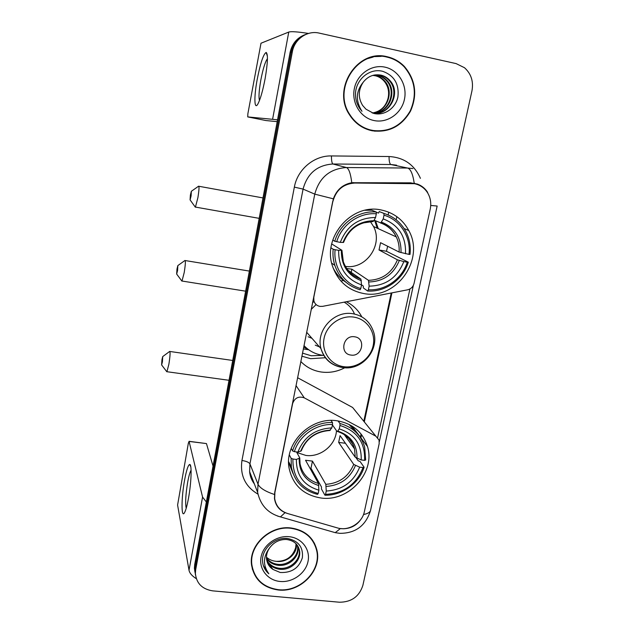 <?xml version="1.0" encoding="UTF-8"?>
<svg xmlns="http://www.w3.org/2000/svg" width="634" height="634" viewBox="0 0 634 634"><rect width="100%" height="100%" fill="white"/><g stroke="black" fill="none" stroke-linecap="round" stroke-linejoin="round"><path stroke-width="0.95" d="M332.929 201.382C336.068 189.978 343.343 183.86 354.739 183.036L414.47 183.686C420.08 184.866 424.447 187.902 427.578 192.784C430.541 197.776 431.421 203.221 430.232 209.109L414.065 283.39C413.13 286.83 410.975 288.977 407.591 289.817L322.69 306.341L319.964 306.396C316.826 305.762 314.805 303.916 313.878 300.849L313.798 297.354L332.747 201.311M337.129 420.802C311.064 416.411 284.214 442.786 289.041 467.963C292.726 485.089 303.385 495.099 321.026 498.007C348.763 502.136 375.732 472.33 367.466 446.487C362.814 432.095 352.702 423.536 337.129 420.802M381.113 209.957C351.466 203.189 322.112 237.385 332.557 266.288C337.954 281.393 348.328 290.475 363.678 293.526C396.076 300.278 425.374 259.615 408.748 230.483C402.709 219.388 393.492 212.548 381.113 209.957M322.92 355.341L311.239 355.761L302.489 353.13M303.321 348.938L308.71 349.762M344.777 367.752C337.304 371.675 329.482 373.101 321.311 372.015C313.251 370.787 306.42 367.292 300.817 361.523M312.578 302.473L314.147 301.697M301.879 356.189L310.644 358.693L325.345 357.742M364.376 511.638L379.18 443.641L379.061 440.091L375.867 436.192L304.265 397.851C298.638 395.965 294.755 397.859 292.631 403.533L274.894 492.507L274.665 498.538C275.941 506.098 280.307 511.107 287.749 513.564L337.407 527.916C348.446 531.419 362.196 523.105 364.376 511.638M352.924 427.371L353.067 426.706M346.378 301.736C353.146 305.152 358.281 310.184 361.784 316.826M340.886 281.028L343.477 280.529M355.555 411.078L352.607 407.472L297.584 377.721M387.136 56.735C357.742 48.691 331.836 88.435 349.239 114.389C354.739 123.162 362.339 128.615 372.039 130.747C388.737 132.942 401.56 126.396 410.523 111.116C417.64 94.759 415.603 79.892 404.421 66.515C399.563 61.53 393.801 58.265 387.136 56.735M381.161 56.371L373.117 56.656M291.038 527.979C270.282 525.111 248.853 544.931 251.484 564.545C253.957 579.23 262.928 587.718 278.389 590.008C300.144 592.671 321.66 570.933 317.087 550.835C313.901 537.83 305.216 530.206 291.038 527.979M252.245 568.864L253.695 572.13M316.849 549.718L316.952 550.55M286.806 513.263L285.086 512.644C279.111 509.998 275.584 505.353 274.506 498.696L274.696 492.578L333.357 198.822C336.63 189.796 342.764 184.423 351.775 182.719L410.563 182.838L417.346 184.05C421.729 185.691 425.16 188.464 427.641 192.371L427.237 192.26M414.232 183.202L417.235 184.431M361.491 518.493C357.243 525.063 351.236 528.479 343.477 528.764L340.426 528.534L335.228 532.655L331.828 531.672M305.477 34.498C297.219 37.525 292.084 43.532 290.079 52.511L194.709 564.498L195.478 574.919L194.892 570.774L195.201 567.058L291.196 52.194L195.201 567.058L195.692 569.641L195.375 573.374C196.397 583.383 202.191 589.216 212.77 590.872L339.444 602.221C351.426 602.157 359.24 596.546 362.878 585.372L471.958 90.852C473.653 81.477 471.173 73.766 464.508 67.727L456.131 63.606L319.219 33.111C307.324 30.163 294.43 39.149 292.329 51.869L195.692 569.641M306.697 34.07C298.384 37.113 293.217 43.152 291.196 52.194C293.217 43.152 298.384 37.113 306.697 34.07M413.368 285.355L379.338 441.716M409.921 288.969L377.65 437.587M315.494 546.429L314.353 543.061M374.591 131.159L382.5 130.81M194.709 564.498L194.408 568.199L194.995 572.32M388.729 212.176L388.143 214.966M366.714 129.201L374.686 130.786M372.118 130.374C388.634 132.538 401.322 126.071 410.198 110.958C417.243 94.783 415.246 80.074 404.191 66.832C399.388 61.878 393.674 58.645 387.057 57.123C357.948 49.159 332.311 88.538 349.58 114.215C355.024 122.877 362.537 128.266 372.118 130.374M373.03 75.311L375.827 75.684C379.354 76.468 382.413 78.354 384.989 81.342C394.475 91.843 387.009 111.988 372.483 112.987M372.729 75.398L375.201 75.747C378.728 76.532 381.779 78.418 384.347 81.398C388.182 86.216 389.427 91.819 388.079 98.207C385.781 106.623 380.566 111.544 372.427 112.971M374.266 75.026L378.347 75.406C381.914 76.199 384.989 78.109 387.588 81.128C397.534 92.112 388.935 113.193 373.703 113.153M373.957 75.089L377.713 75.478C381.264 76.27 384.339 78.172 386.938 81.184C396.765 92.041 388.46 112.892 373.402 113.114M363.274 82.158C358.194 89.877 357.972 97.636 362.616 105.442L366 109.207L373.695 113.399C384.275 116.18 395.671 108.2 397.906 96.978C399.293 84.227 394.34 75.708 383.047 71.428C370.113 67.592 355.991 79.131 355.508 93.491C355.389 98.92 356.744 103.841 359.581 108.24L361.974 111.315C355.428 100.893 355.864 91.169 363.274 82.158C367.95 76.254 373.83 73.909 380.915 75.129C384.513 75.929 387.62 77.855 390.235 80.898C401.718 93.396 388.705 117.028 372.126 112.915M375.209 74.875L380.273 75.2C383.855 75.993 386.954 77.919 389.569 80.954C399.88 92.318 390.346 114.112 374.639 113.224M385.012 67.156C371.564 64.097 357.077 74.233 354.327 88.657C351.371 103.049 360.746 117.956 374.115 120.563C387.453 123.392 401.584 113.454 404.452 99.261C407.519 85.115 398.501 70.009 385.012 67.156M373.228 57.036L365.208 59.319M257.119 79.829C260.368 63.226 263.379 54.096 266.161 52.432C268.127 54.08 267.786 62.766 265.147 78.481C262.872 90.424 260.495 98.833 258.03 103.707C254.242 110.926 253.862 97.327 257.119 79.829M267.437 58.732L267.382 58.788C265.163 61.807 262.959 68.979 260.78 80.304C258.989 90.686 258.561 97.398 259.496 100.418M308.512 33.451C297.766 31.771 291.18 31.304 288.755 32.057L261.002 43.223L247.87 113.74L247.736 116.91L265.947 120.547L277.201 121.657M277.549 119.794L247.736 116.91M314.052 543.227L312.475 540.033M278.453 589.691C299.985 592.33 321.272 570.83 316.762 550.938C313.608 538.052 305.009 530.507 290.974 528.304C270.425 525.467 249.217 545.089 251.825 564.506C254.282 579.032 263.158 587.425 278.453 589.691M296.411 544.138C297.512 553.791 286.806 562.96 276.337 561.352L276.107 561.32C272.366 560.963 269.149 559.584 266.454 557.199M276.107 561.32L276.329 561.344C286.251 561.391 292.694 556.834 295.658 547.665L296.046 543.75M297.679 545.803L297.917 546.944C299.795 556.866 288.739 566.962 277.771 565.243C273.048 564.577 269.284 562.318 266.486 558.459M297.394 545.367L297.504 546.001C299.383 555.907 288.359 565.98 277.415 564.268C272.913 563.642 269.26 561.534 266.462 557.936M269.973 547.427C267.255 551.073 266.122 554.996 266.557 559.188C267.168 563.563 269.323 566.986 273.024 569.459L280.236 572.486C291.64 572.993 299.018 568.064 302.37 557.706C303.361 547.324 298.535 540.937 287.884 538.559C275.703 536.721 262.722 547.586 262.484 559.679L262.603 562.065C263.197 566.772 265.281 570.687 268.84 573.802C262.682 565.1 263.062 556.303 269.973 547.427C274.26 541.959 279.752 539.304 286.433 539.479C293.772 540.445 298.146 544.21 299.557 550.764C301.451 560.749 290.301 570.925 279.237 569.205C273.571 568.326 269.418 565.433 266.779 560.511M298.44 547.158L299.145 549.797C301.031 559.774 289.904 569.926 278.873 568.207C273.444 567.39 269.379 564.656 266.676 560.004M273.024 569.459L267.183 562.001M289.262 536.705C276.678 535.294 263.379 544.788 261.081 556.858C258.601 568.912 267.611 580.403 280.133 581.465C292.623 582.709 305.612 573.382 308.013 561.478C310.597 549.599 301.887 537.933 289.262 536.705M251.563 565.314L252.586 568.769M268.84 573.802L263.387 565.679M190.374 195.145L190.073 199.876L191.103 195.938L191.333 191.294L190.374 195.145M198.474 186.206C199.338 185.952 199.147 189.756 197.903 197.634L195.43 207.08L194.947 206.636M346.711 268.515L351.878 269.181L368.457 280.323L369.139 286.156C385.805 285.783 397.367 277.597 403.826 261.588L407.297 262.191C402.146 278.873 385.195 290.903 368.386 289.754L367.649 291.022C385.234 292.298 403.002 279.689 408.328 262.199L407.297 262.191M335.093 249.725L333.167 249.225C332.628 254.781 333.183 260.154 334.831 265.353C339.253 277.89 347.67 286.029 360.072 289.778L360.794 288.51C344.587 284.262 333.159 267.318 335.093 249.725L338.675 250.343C338.358 267.683 345.982 279.206 361.546 284.904L360.897 279.063L347.907 270.132M331.717 243.931L341.94 250.295L338.675 250.343M372.602 221.464L373.83 220.719L375.558 217.494C358.543 217.676 346.79 225.973 340.284 242.394L334.768 241.269L332.771 240.072M378.244 228.644L375.566 220.83M369.606 209.529L371.175 210.155M376.239 212.176L378.53 213.095L379.219 211.574L383.887 213.412L383.998 215.188C400.339 219.847 411.173 237.132 408.985 254.377L410.016 254.408C410.887 246.42 409.572 238.907 406.045 231.878C401.171 222.685 393.785 216.527 383.887 213.412M408.985 254.377L399.087 252.039L380.551 242.679L379.021 249.978L386.455 251.27L387.675 246.277M386.455 251.27L408.328 262.199M367.649 291.022L363.314 287.915L363.33 286.085L361.546 284.817M333.016 267.683C336.06 273.793 340.387 278.667 346.005 282.312M336.694 241.768C341.718 224.666 359.264 212.303 376.327 213.793L376.231 212.01L371.683 210.195L365.002 210.29M333.167 249.225L331.011 247.846M376.231 212.01C358.368 210.353 339.943 223.334 334.768 241.269M368.386 289.754L369.139 286.156M361.546 284.904L360.794 288.51M376.327 213.793L375.558 217.494M403.826 261.588L397.423 259.813L379.021 249.978M340.284 242.394L343.549 242.434C349.128 228.819 359.026 221.837 373.236 221.48M367.086 210.131L366.658 209.957M384.466 213.587L379.219 211.574M405.506 253.774C406.18 236.625 398.746 224.991 383.221 218.888L383.998 215.188M383.221 218.888L380.788 222.906L374.108 220.196M345.372 266.343C365.683 269.878 383.475 244.827 373.521 226.489L370.375 221.575M350.753 274.633L351.878 269.181M345.696 267.072L344.872 267.104M161.963 359.629L161.615 364.922L162.423 361.8L162.716 356.585L161.963 359.629M169.587 351.434C170.419 351.569 170.181 355.832 168.882 364.225L166.932 371.714L166.504 371.35M296.855 452.51L305.834 455.418C320.424 457.566 335.719 445.211 336.472 430.692M292.908 459.016L291.109 458.287L291.363 467.02C294.342 481.483 303.076 490.605 317.563 494.369L318.181 493.514C301.023 488.481 292.599 476.982 292.908 459.016L296.387 459.444C296.236 475.334 303.734 485.581 318.878 490.185L318.482 483.488L305.54 460.26L312.451 461.108L325.821 484.344L326.256 491.033C342.408 490.042 353.542 482.078 359.652 467.163L363.028 467.575C356.276 484.447 343.779 493.371 325.559 494.361L324.925 495.209C341.988 495.693 359.106 483.433 364.106 467.203L363.028 467.575M296.538 451.931L299.795 457.978L296.387 459.444M352.869 444.244L348.232 437.84M347.06 438.482L347.281 436.921M356.157 457.914L358.186 460.791L359.993 461.401L364.106 467.203M324.925 495.209L321.438 488.949L321.493 486.999L310.985 468.241L309.963 468.209M288.621 462.519L293.122 473.685M291.109 458.287L289.358 454.919M291.236 448.412L292.583 450.94L294.39 451.67C299.105 435.82 315.986 423.813 332.533 424.495L332.493 422.513C315.169 421.713 297.441 434.322 292.583 450.94M332.493 422.513L331.035 420.461M325.559 494.361L326.256 491.033M318.878 490.185L318.181 493.514M332.533 424.495L331.82 427.91C315.336 428.758 304.019 436.818 297.877 452.097L294.39 451.67M359.652 467.163L353.724 464.413L338.659 442.413L345.451 443.277M329.625 430.47L331.82 427.91M297.877 452.097L301.269 450.861C306.404 438.292 316.001 431.492 330.037 430.47M356.99 433.26L348.977 424.36M338.057 420.936L339.927 423.496L339.975 425.469C357.101 430.961 365.303 442.595 364.59 460.355L365.659 459.999L364.661 446.954C360.897 434.789 352.655 426.975 339.927 423.496M364.59 460.355L361.206 459.943C361.689 444.204 354.374 433.854 339.261 428.885L339.975 425.469M338.659 442.413L340.078 435.637L355.254 457.217L361.206 459.943M339.261 428.885L337.756 431.104L336.9 431.302L332.438 424.946M346.798 436.501L345.522 436.335M310.985 468.241L312.451 461.108M176.981 269.062L176.656 274.039L177.583 270.48L177.837 265.591L176.981 269.062M184.851 260.495C185.707 260.4 185.493 264.402 184.217 272.509L182.006 281.028L181.538 280.624M350.848 355.056C362.315 357.227 366.349 338.152 354.652 336.797C343.089 334.586 339.135 353.804 350.848 355.056M354.493 314.036C352.393 308.901 348.946 304.946 344.151 302.164M304.019 345.633L303.987 345.601C309.004 350.903 315.153 354.129 322.452 355.27L323.792 355.444M308.124 336.765L311.976 338.342M315.249 345.15L319.473 346.901M316.097 304.558L311.199 309.392M308.235 349.413L303.678 347.147M184.629 479.875C186.523 469.849 188.243 464.714 189.788 464.468C191.991 464.373 191.317 483.171 188.449 498.459C187.165 505.361 185.889 510.029 184.621 512.47C181.11 519.46 181.253 497.714 184.629 479.875M191.088 470.206C189.97 471.965 188.853 475.88 187.719 481.967C185.659 494.496 185.152 503.269 186.198 508.302M206.351 502.001L202.571 497.064L189.083 441.438L188.346 443.229L177.591 505.036L189.011 570.228L202.571 497.064M196.318 578.683C192.015 575.957 189.574 573.136 189.011 570.228M189.035 441.312L206.454 443.578L213.04 466.109M410.824 183.329L408.882 182.83M354.739 183.036L353.273 182.568M352.607 407.472L375.867 436.192M296.023 385.575L304.265 397.851M274.419 494.488C265.266 491.421 259.797 487.998 258.006 484.21L314.773 194.139C319.29 177.56 329.839 168.692 346.41 167.542L407.614 168.042L412.892 168.573M396.551 165.165L390.869 164.515L332.921 164C317.254 165.078 307.3 173.447 303.076 189.098L249.939 463.882L249.606 471.633C250.105 476.079 251.658 480.089 254.258 483.655M414.216 183.202C412.853 174.041 410.65 168.993 407.614 168.042L390.869 164.515C389.617 163.794 389.014 161.131 389.078 156.535C403.858 157.398 414.303 164.658 420.421 178.336M363.52 514.515C368.037 513.667 370.43 512.074 370.692 509.752L437.135 206.129M257.879 494.084C245.223 486.54 239.914 475.341 241.95 460.49L294.35 187.125L303.076 189.098L314.773 194.139L333.357 198.822M285.086 512.644L280.434 516.9L277.518 516.044M370.525 510.544C365.699 525.792 355.468 533.384 339.84 533.337L335.228 532.655L280.434 516.9C268.039 513.405 260.439 505.227 257.634 492.356L258.006 484.21L249.939 463.882C248.9 462.281 246.238 461.148 241.95 460.49M294.35 187.125C297.449 169.444 314.092 155.457 331.447 155.932C331.423 160.576 331.915 163.271 332.921 164L346.41 167.542C348.843 168.478 350.626 173.542 351.775 182.719M437.151 206.034L430.724 205.456M331.447 155.932L389.078 156.535M292.329 51.869L290.079 52.511M360.904 437.856L361.586 434.67M364.32 421.895L391.915 292.868M396.836 216.654L396.171 219.784M272.636 119.049L288.755 32.057M341.932 250.359L343.343 261.787C346.544 270.409 352.393 276.17 360.897 279.063M372.832 221.559L362.846 222.978M368.948 281.964C383.459 281.496 393.587 274.316 399.341 260.439M341.361 250.422C341.219 265.488 347.892 275.584 361.372 280.703M373.83 220.719C359.042 221.044 348.755 228.303 342.97 242.505M368.457 280.323C382.254 279.832 391.907 272.992 397.423 259.813M401.013 252.641C401.425 237.718 394.911 227.535 381.462 222.098M399.087 252.039C399.491 246.681 398.556 241.641 396.29 236.902C392.866 230.102 387.588 225.45 380.448 222.938M377.214 228.177L374.646 220.434M299.787 458.168L300.048 463.763C302.236 473.923 308.386 480.493 318.482 483.488M326.185 486.429C340.252 485.43 350.016 478.456 355.46 465.507M299.153 458.62C299.153 472.425 305.707 481.404 318.831 485.573M330.338 430.137C316.017 431.025 306.111 438.078 300.635 451.305M325.821 484.344C339.198 483.354 348.494 476.705 353.724 464.413M357.005 458.303C357.259 444.616 350.84 435.55 337.756 431.104M355.254 457.217L354.517 448.856C352.242 440.892 347.194 435.312 339.364 432.103M343.628 366.674C356.68 368.655 370.43 358.876 373.141 345.704C376.041 332.565 367.118 319.116 353.923 317.127C340.767 314.939 326.684 324.909 324.085 338.287C321.287 351.624 330.544 364.891 343.628 366.674M306.65 332.256L320.962 348.597C324.457 359.304 331.74 365.62 342.836 367.562C362.616 370.969 380.852 348.431 372.895 330.076C369.313 321.073 362.688 315.637 353.035 313.767C334.332 310.058 315.605 330.441 320.962 348.597C324.093 359.018 330.988 365.279 341.647 367.379M303.971 345.681L304.613 346.259M206.454 443.578L189.083 441.438M313.061 300.072L313.878 300.849M274.665 498.538L274.427 497.991M404.127 228.557L408.748 230.483M351.807 425.905L367.466 446.487M195.375 573.374L194.408 568.199M257.634 492.356L249.606 471.633C249.986 476.094 251.579 480.192 254.369 483.932M360.397 437.198L361.079 434.021M363.805 421.261L391.226 293.003M316.429 549.432L317.087 550.835M403.945 66.578L404.421 66.515M384.347 81.398L384.989 81.342M386.938 81.184L387.588 81.128M389.569 80.954L390.235 80.898M349.128 114.199L349.58 114.215M267.397 56.267L266.161 52.432M297.504 546.001L297.917 546.944M299.145 549.797L299.557 550.756M251.373 563.071L251.825 564.506M190.073 199.876L195.335 207.183M259.187 218.35L195.43 207.08M331.701 263.15L334.831 265.353M380.788 222.906C387.881 225.514 393.048 230.174 396.29 236.902L373.521 226.489M262.991 197.927L198.894 186.277M191.492 191.183L198.371 186.364M161.615 364.922L166.845 371.793M229.025 380.297L166.932 371.714M288.628 461.639L291.363 467.02M337.391 431.469C346.592 434.496 352.298 440.297 354.517 448.856L344.286 434.615M232.718 360.461L169.936 351.482M162.843 356.49L169.492 351.569M176.656 274.039L181.91 281.124M245.627 291.172L182.006 281.028M249.368 271.083L185.239 260.558M177.98 265.488L184.756 260.637M190.834 467.044L189.788 464.468"/></g></svg>
